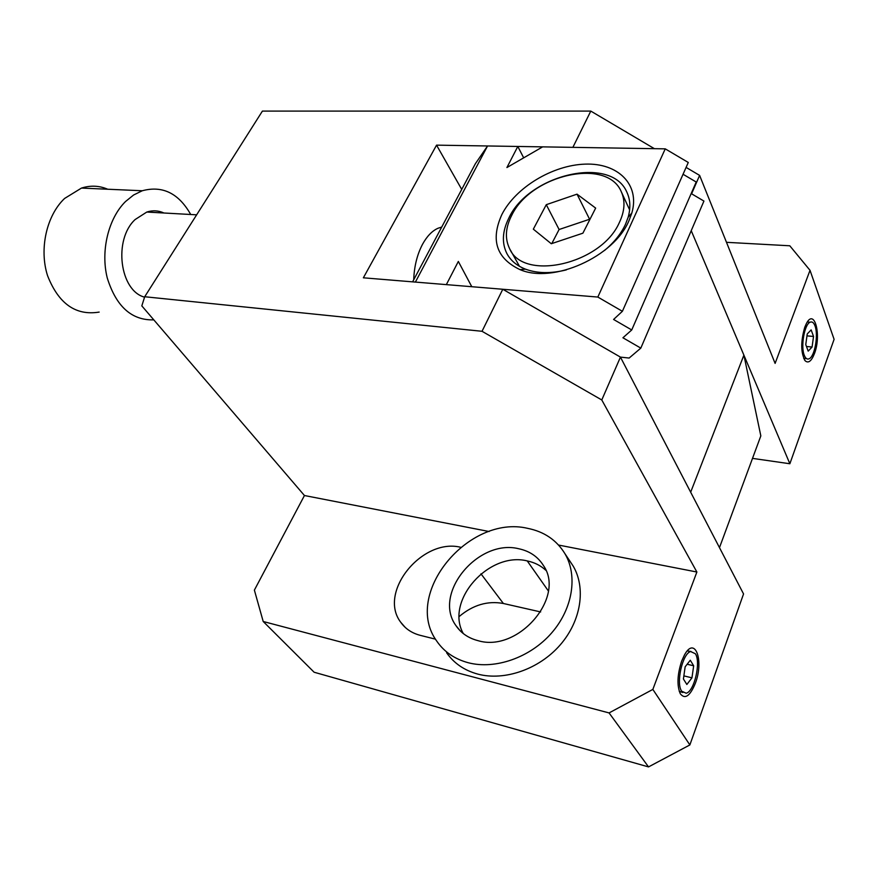 <?xml version="1.0" encoding="UTF-8"?>
<svg xmlns="http://www.w3.org/2000/svg" width="878" height="878" viewBox="0 0 878 878"><rect width="100%" height="100%" fill="white"/><g stroke="black" fill="none" stroke-linecap="round" stroke-linejoin="round"><path stroke-width="1.32" d="M548.344 590.916L527.239 560.921C534.504 562.436 540.705 565.564 545.853 570.305C540.705 565.564 534.504 562.436 527.239 560.921C489.046 551.241 444.696 600.706 463.277 633.543M441.722 227.062L437.99 228.258C432.064 230.914 426.895 236.303 422.461 244.413C417.127 254.642 414.207 266.429 413.714 279.786M679.243 691.315L682.821 692.533M695.343 683.303C690.02 696.166 685.005 699.645 680.296 693.752C676.828 685.553 677.289 674.677 681.646 661.145L684.467 654.966C695.003 635.42 704.189 660.497 695.343 683.303M803.688 358.378L806.399 358.531M814.466 353.549C811.481 361.154 808.397 363.58 805.203 360.825C800.747 352.978 800.604 341.772 804.775 327.209L806.278 323.795C814.411 307.355 821.731 334.946 814.466 353.549M690.975 651.465L687.276 650.949M681.69 691.205C675.72 683.227 682.568 653.276 690.679 651.553L695.365 653.737C701.138 662.034 694.344 691.48 686.19 693.225L681.69 691.205M809.999 322.27L807.442 321.864M804.281 355.294C800.527 346.47 804.489 324.18 810.12 322.215C812.128 321.359 813.763 322.588 815.003 325.892C818.636 334.924 814.685 356.819 809.044 358.806C807.112 359.607 805.521 358.433 804.281 355.294M163.988 213.014C158.424 210.479 152.695 210.16 146.802 212.048L135.113 219.555C113.174 239.716 119.803 290.881 144.574 297.159M107.764 189.242C99.236 185.609 90.478 185.225 81.478 188.079L64.621 198.439C46.545 215.417 39.016 249.122 47.555 275.67C58.596 303.766 75.804 315.904 99.17 312.085M190.724 214.495C178.673 193.248 162.529 185.335 142.269 190.756L133.588 195.015L125.543 201.512C108.378 218.359 100.465 251.042 107.259 277.953C116.17 306.532 131.689 320.503 153.804 319.866M686.091 167.402L699.612 175.391L775.109 363.404L810.021 270.314L834.1 339.336L789.86 463.749L691.227 230.684L743.896 355.129L690.668 492.207L620.45 357.116L743.556 593.956L689.867 744.939L648.524 766.911L314.115 672.23L263.202 621.492L254.379 590.115L304.446 495.521L141.819 305.884L144.705 296.742L482.022 331.291L601.781 399.962L696.88 572.017L652.848 689.417L689.867 744.939M789.86 463.749L752.512 458.382M540.661 611.944L503.379 603.493C487.751 600.574 473.022 604.909 459.216 616.499M648.524 766.911L609.069 712.925L652.848 689.417M482.022 331.291L502.787 289.257L620.45 357.116L601.781 399.962M502.787 289.257L363.36 277.81L436.553 145.144L461.729 189.407M436.553 145.144L572.884 147.35L590.795 111.089L262.412 111.089L144.705 296.742M699.612 175.391L691.59 193.797M810.021 270.314L789.794 245.785L726.479 242.317M609.069 712.925L263.202 621.492M435.51 639.173L420.211 635.332C411.87 633.148 405.395 628.802 400.774 622.315C377.65 592.365 422.131 537.742 460.566 547.257M696.88 572.017L558.584 545.062M489.156 531.53L304.446 495.521M590.795 111.089L654.395 148.678M687.145 664.251L693.664 665.776L690.284 660.234L685.147 666.808L683.424 679.001L686.859 684.478L691.963 677.827L683.863 675.884M693.664 665.776L691.963 677.827M806.981 335.868L813.533 336.461L811.151 329.887L807.244 333.925L805.763 344.604L808.199 351.134L812.073 347.029L806.465 346.492M813.533 336.461L812.073 347.029M619.231 222.825C624.763 211.28 625.443 200.919 621.284 191.733C607.06 157.371 531.388 174.667 512.006 214.781C505.476 227.204 504.663 238.476 509.58 248.584C523.036 281.542 600.782 264.541 619.231 222.825M629.01 220.554L631.842 212.97C640.205 184.413 617.849 162.825 585.132 164.131C552.503 165.13 515.529 187.574 501.887 214.484C490.363 239.979 496.377 258.351 519.941 269.601C552.833 284.022 613.931 257.034 629.01 220.554M604.503 250.471C614.106 242.471 621.119 233.724 625.531 224.197L628.143 217.25C630.744 208.031 630.349 199.745 626.958 192.392C611.373 154.715 528.347 174.568 508.669 218.435C502.315 231.32 501.711 242.997 506.847 253.479C510.59 260.525 516.813 265.76 525.505 269.162C537.215 273.486 550.835 273.727 566.365 269.886M518.909 265.299L518.898 265.968M597.83 297.06L665.25 148.854L542.648 146.867L506.913 167.544L517.811 146.461L487.553 145.968L415.393 282.079L446.342 284.626L458.338 261.446L471.782 286.711L597.83 297.06L622.392 311.295L688.275 162.463L665.25 148.854M620.45 357.116L629.142 358.048L640.819 348.116L622.93 337.778L631.732 329.963L696.21 182.02L683.051 174.261M640.819 348.116L703.936 201.073L691.184 193.555M743.896 355.129L760.831 435.894L719.477 547.631M412.616 281.849L475.36 163.747L487.553 145.968M523.683 157.842L517.811 146.461M631.732 329.963L613.59 319.46L622.392 311.295M577.022 194.159L546.281 204.684L533.33 229.169L551.296 243.733L582.893 233.186L595.657 208.097L577.022 194.159L589.786 219.632M589.39 219.324L559.099 229.509L551.801 243.557M559.099 229.509L546.281 204.684M478.005 640.655C468.446 638.174 461.093 633.17 455.967 625.641C432.393 593.616 478.236 538.576 518.657 548.728C529.61 551.033 537.874 556.652 543.471 565.586C565.794 597.183 518.086 652.903 478.005 640.655M569.965 561.261L573.104 565.97C586.098 587.854 581.291 620.702 560.175 644.946C539.125 669.212 504.51 681.24 477.753 674.095C464.33 670.397 453.959 663.296 446.628 652.771M527.667 528.347C544.14 531.64 556.542 540.058 564.883 553.612C577.9 575.551 572.928 608.608 551.516 633.082C530.18 657.578 495.192 669.815 468.248 662.736C454.727 659.071 444.301 651.959 436.959 641.401C402.036 594.362 468.523 514.179 527.667 528.347M503.379 603.493L480.968 573.817M804.347 359.662L805.203 360.825M687.562 650.839L690.679 651.553M807.365 321.974L810.12 322.215M81.478 188.079L142.269 190.756M146.802 212.048L196.639 214.825M405.087 627.265L400.774 622.315M629.625 209.875L621.481 192.15M628.143 217.25L631.842 212.97M507.714 255.015L506.847 253.479M525.505 269.162L519.941 269.601M519.48 266.308L510.337 249.956M460.149 630.755L455.967 625.641M573.104 565.97L564.883 553.612"/></g></svg>
